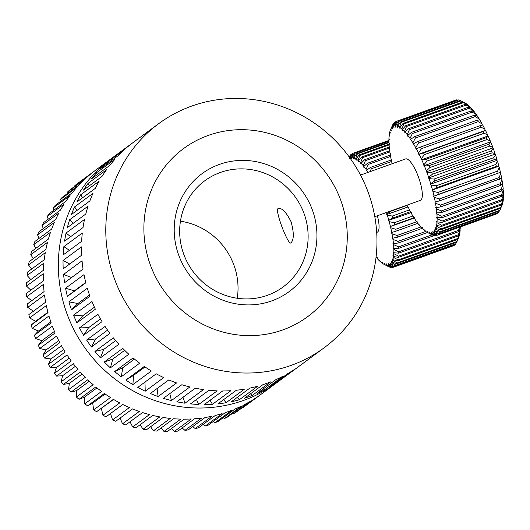 <?xml version="1.0" encoding="UTF-8"?>
<svg xmlns="http://www.w3.org/2000/svg" width="530" height="530" viewBox="0 0 530 530"><rect width="100%" height="100%" fill="white"/><g stroke="black" fill="none" stroke-linecap="round" stroke-linejoin="round"><path stroke-width="0.79" d="M271.764 300.888A73.312 70.285 -126.4 0 1 179.186 256.454A73.312 70.285 -126.4 0 1 219.38 164.426A73.312 70.285 -126.4 0 1 311.958 208.86A73.312 70.285 -126.4 0 1 271.764 300.888M220.328 172.489A65.978 63.262 53.6 0 0 204.746 180.79A65.978 63.262 53.6 0 0 188.018 263.662A65.978 63.262 53.6 0 0 267.471 295.303A65.978 63.262 53.6 0 0 283.053 287.002A65.978 63.262 53.6 0 0 299.775 204.123A65.978 63.262 53.6 0 0 220.328 172.489M282.894 329.885A104.47 100.157 53.6 0 0 340.174 198.75A104.47 100.157 53.6 0 0 208.25 135.428A104.47 100.157 53.6 0 0 150.97 266.563A104.47 100.157 53.6 0 0 282.894 329.885M291.142 365.382A139.291 133.547 53.6 0 0 324.035 347.859A139.291 133.547 53.6 0 0 359.347 172.906A139.291 133.547 53.6 0 0 191.621 106.113A139.291 133.547 53.6 0 0 158.728 123.636A139.291 133.547 53.6 0 0 123.417 298.589A139.291 133.547 53.6 0 0 291.142 365.382M324.035 347.859L299.722 365.786A139.291 133.547 53.6 0 1 299.079 366.263L280.635 379.858A139.291 133.547 53.6 0 0 281.278 379.381A139.291 133.547 53.6 0 0 281.927 378.904M287.73 373.63L269.286 387.231A139.291 133.547 53.6 0 0 276.163 382.965L294.607 369.37A139.291 133.547 53.6 0 1 287.73 373.63M275.66 379.772L257.216 393.373A139.291 133.547 53.6 0 0 264.516 389.848L282.96 376.254A139.291 133.547 53.6 0 1 275.66 379.772M116.666 154.899L116.62 154.68A139.291 133.547 53.6 0 0 115.971 155.157L96.182 169.746A139.291 133.547 53.6 0 0 94.254 171.197L77.486 183.552A139.291 133.547 53.6 0 0 74.869 185.619L91.637 173.257A139.291 133.547 53.6 0 0 86.297 177.822L69.529 190.184A139.291 133.547 53.6 0 0 67.085 192.45L83.853 180.087A139.291 133.547 53.6 0 0 78.897 185.076L62.129 197.438A139.291 133.547 53.6 0 0 59.877 199.896L76.638 187.54A139.291 133.547 53.6 0 0 72.093 192.913L55.325 205.276A139.291 133.547 53.6 0 0 53.278 207.912L70.04 195.55A139.291 133.547 53.6 0 0 65.939 201.287L49.171 213.65A139.291 133.547 53.6 0 0 47.329 216.445L64.097 204.083A139.291 133.547 53.6 0 0 60.453 210.145L43.692 222.507A139.291 133.547 53.6 0 0 42.075 225.449L58.843 213.086A139.291 133.547 53.6 0 0 55.69 219.433L38.922 231.795A139.291 133.547 53.6 0 0 37.544 234.863L54.312 222.501A139.291 133.547 53.6 0 0 51.662 229.099L34.894 241.461A139.291 133.547 53.6 0 0 33.761 244.635L50.529 232.273A139.291 133.547 53.6 0 0 48.402 239.076L31.634 251.439A139.291 133.547 53.6 0 0 30.747 254.705L47.514 242.343A139.291 133.547 53.6 0 0 45.924 249.319L29.157 261.681A139.291 133.547 53.6 0 0 28.527 265.013L45.295 252.651A139.291 133.547 53.6 0 0 44.242 259.753L27.474 272.115A139.291 133.547 53.6 0 0 27.11 275.501L43.877 263.138A139.291 133.547 53.6 0 0 43.374 270.32L26.606 282.682A139.291 133.547 53.6 0 0 26.5 286.094L43.268 273.732A139.291 133.547 53.6 0 0 43.321 280.953L26.553 293.315A139.291 133.547 53.6 0 0 26.705 296.74L43.473 284.378A139.291 133.547 53.6 0 0 44.083 291.593L27.315 303.955A139.291 133.547 53.6 0 0 27.732 307.367L44.5 295.011A139.291 133.547 53.6 0 0 45.653 302.18L28.885 314.542A139.291 133.547 53.6 0 0 29.561 317.921L46.329 305.558A139.291 133.547 53.6 0 0 48.025 312.64L31.257 325.003A139.291 133.547 53.6 0 0 32.184 328.328L48.952 315.966A139.291 133.547 53.6 0 0 51.185 322.916L34.417 335.278A139.291 133.547 53.6 0 0 35.596 338.531L52.364 326.169A139.291 133.547 53.6 0 0 55.107 332.946L38.346 345.308A139.291 133.547 53.6 0 0 39.763 348.468L56.531 336.106A139.291 133.547 53.6 0 0 59.784 342.665L43.016 355.027A139.291 133.547 53.6 0 0 44.666 358.081L61.434 345.719A139.291 133.547 53.6 0 0 65.17 352.019L48.402 364.382A139.291 133.547 53.6 0 0 50.277 367.303L67.045 354.941A139.291 133.547 53.6 0 0 71.239 360.957L54.471 373.319A139.291 133.547 53.6 0 0 56.564 376.095L73.332 363.732A139.291 133.547 53.6 0 0 77.956 369.417L61.188 381.779A139.291 133.547 53.6 0 0 63.481 384.389L80.249 372.027A139.291 133.547 53.6 0 0 85.277 377.347L68.516 389.709A139.291 133.547 53.6 0 0 70.987 392.14L87.755 379.778A139.291 133.547 53.6 0 0 93.167 384.7L76.399 397.063A139.291 133.547 53.6 0 0 79.049 399.302L95.817 386.94A139.291 133.547 53.6 0 0 101.568 391.445L84.8 403.807A139.291 133.547 53.6 0 0 87.602 405.834L104.37 393.472A139.291 133.547 53.6 0 0 110.439 397.52L93.671 409.882A139.291 133.547 53.6 0 0 96.612 411.691L113.38 399.328A139.291 133.547 53.6 0 0 119.714 402.906L102.946 415.268A139.291 133.547 53.6 0 0 106.007 416.845L122.774 404.483A139.291 133.547 53.6 0 0 129.346 407.563L112.579 419.926A139.291 133.547 53.6 0 0 115.745 421.264L132.513 408.902A139.291 133.547 53.6 0 0 139.277 411.466L122.516 423.821A139.291 133.547 53.6 0 0 125.762 424.914L142.53 412.552A139.291 133.547 53.6 0 0 149.453 414.586L132.685 426.948A139.291 133.547 53.6 0 0 135.991 427.776L152.759 415.421A139.291 133.547 53.6 0 0 159.795 416.905L143.027 429.267A139.291 133.547 53.6 0 0 146.386 429.843L163.147 417.481A139.291 133.547 53.6 0 0 170.256 418.415L153.488 430.777A139.291 133.547 53.6 0 0 156.867 431.089L173.635 418.726A139.291 133.547 53.6 0 0 180.77 419.104L164.002 431.466A139.291 133.547 53.6 0 0 167.381 431.513L184.148 419.15A139.291 133.547 53.6 0 0 191.27 418.972L174.502 431.327A139.291 133.547 53.6 0 0 177.868 431.109L194.636 418.746A139.291 133.547 53.6 0 0 201.698 418.004L184.93 430.367A139.291 133.547 53.6 0 0 188.256 429.883L205.024 417.521A139.291 133.547 53.6 0 0 211.987 416.229L195.219 428.591A139.291 133.547 53.6 0 0 198.485 427.842L215.253 415.48A139.291 133.547 53.6 0 0 222.077 413.639L205.309 426.001A139.291 133.547 53.6 0 0 208.495 425L225.263 412.638A139.291 133.547 53.6 0 0 228.602 411.492A139.291 133.547 53.6 0 0 231.901 410.26L215.134 422.622A139.291 133.547 53.6 0 0 218.234 421.37L235.002 409.008A139.291 133.547 53.6 0 0 241.415 406.106L224.647 418.468A139.291 133.547 53.6 0 0 227.628 416.971L244.396 404.609A139.291 133.547 53.6 0 0 250.551 401.203L233.783 413.566A139.291 133.547 53.6 0 0 236.625 411.837L253.393 399.474A139.291 133.547 53.6 0 0 259.25 395.585L242.482 407.948A139.291 133.547 53.6 0 0 244.727 406.331L276.587 382.845A139.291 133.547 53.6 0 1 243.694 400.369A139.291 133.547 53.6 0 1 75.962 333.575A139.291 133.547 53.6 0 1 111.273 158.616A139.291 133.547 53.6 0 0 75.962 333.575A139.291 133.547 53.6 0 0 243.694 400.369A139.291 133.547 53.6 0 0 276.587 382.845L281.278 379.381M252.187 395.479A139.291 133.547 53.6 0 1 248.391 396.904A139.291 133.547 53.6 0 1 244.542 398.216L262.986 384.621A139.291 133.547 53.6 0 0 266.835 383.309A139.291 133.547 53.6 0 0 270.631 381.878L252.187 395.479L250.465 393.85M291.076 242.74C288.645 246.874 274.732 210.642 277.978 208.621C281.708 207.469 286.074 211.841 291.069 221.739C294.031 232.577 294.031 239.573 291.076 242.74L290.725 242.925M239.308 399.786A139.291 133.547 53.6 0 1 231.398 401.72L249.842 388.119A139.291 133.547 53.6 0 0 257.752 386.191L239.308 399.786L237.241 397.414M226.012 402.74A139.291 133.547 53.6 0 1 217.923 403.84L236.367 390.246A139.291 133.547 53.6 0 0 244.456 389.139L226.012 402.74L223.74 399.554M212.437 404.304A139.291 133.547 53.6 0 1 204.242 404.562L222.686 390.968A139.291 133.547 53.6 0 0 230.881 390.703L212.437 404.304L210.105 400.243M198.723 404.456A139.291 133.547 53.6 0 1 190.508 403.88L208.952 390.279A139.291 133.547 53.6 0 0 217.167 390.862L198.723 404.456L196.471 399.481M185.003 403.204A139.291 133.547 53.6 0 1 176.854 401.786L195.298 388.192A139.291 133.547 53.6 0 0 203.447 389.61L185.003 403.204L182.989 397.268M171.422 400.561A139.291 133.547 53.6 0 1 163.425 398.322L181.869 384.72A139.291 133.547 53.6 0 0 189.866 386.96L171.422 400.561L169.805 393.618M158.125 396.546A139.291 133.547 53.6 0 1 150.361 393.505L168.805 379.904A139.291 133.547 53.6 0 0 176.569 382.945L158.125 396.546L157.079 388.556M145.24 391.2A139.291 133.547 53.6 0 1 137.787 387.397L156.231 373.796A139.291 133.547 53.6 0 0 163.684 377.605L145.24 391.2L144.962 382.11M125.842 380.056L144.286 366.455A139.291 133.547 53.6 0 0 151.348 370.993L132.904 384.588L133.547 375.392L125.842 380.056A139.291 133.547 53.6 0 0 132.904 384.588M145.001 366.945L133.547 375.392M114.639 371.557L133.083 357.955A139.291 133.547 53.6 0 0 139.688 363.176L121.244 376.77L122.801 367.727L114.639 371.557A139.291 133.547 53.6 0 0 121.244 376.77M134.481 359.115L122.801 367.727M104.304 361.983L122.748 348.389A139.291 133.547 53.6 0 0 128.816 354.232L110.372 367.833L112.837 359.029L104.304 361.983A139.291 133.547 53.6 0 0 110.372 367.833M124.663 350.31L112.837 359.029M94.93 351.443L113.374 337.849A139.291 133.547 53.6 0 0 118.859 344.261L100.415 357.856L103.754 349.389L94.93 351.443A139.291 133.547 53.6 0 0 100.415 357.856M115.659 340.611L103.754 349.389M86.622 340.041L105.066 326.44A139.291 133.547 53.6 0 0 109.902 333.357L91.458 346.958L95.639 338.909L86.622 340.041A139.291 133.547 53.6 0 0 91.458 346.958M107.564 330.117L95.639 338.909M79.467 327.885L97.911 314.29A139.291 133.547 53.6 0 0 102.045 321.637L83.601 335.238L88.59 327.692L79.467 327.885A139.291 133.547 53.6 0 0 83.601 335.238M100.461 318.934L88.59 327.692M73.531 315.111L91.975 301.517A139.291 133.547 53.6 0 0 95.374 309.222L76.93 322.816L82.66 315.853L73.531 315.111A139.291 133.547 53.6 0 0 76.93 322.816M94.419 307.181L82.66 315.853M68.88 301.848L87.324 288.247A139.291 133.547 53.6 0 0 89.948 296.237L71.504 309.831L77.923 303.518L68.88 301.848A139.291 133.547 53.6 0 0 71.504 309.831M89.504 294.985L77.923 303.518M65.561 288.227L84.005 274.633A139.291 133.547 53.6 0 0 85.827 282.808L67.383 296.409L74.432 290.811L65.561 288.227A139.291 133.547 53.6 0 0 67.383 296.409M85.741 282.47L74.432 290.811M63.607 274.394L82.051 260.793A139.291 133.547 53.6 0 0 83.051 269.088L64.607 282.682A139.291 133.547 53.6 0 1 63.607 274.394L71.523 277.587M63.037 260.488L81.481 246.887A139.291 133.547 53.6 0 0 81.653 255.208L63.209 268.803A139.291 133.547 53.6 0 1 63.037 260.488L69.735 263.993M63.858 246.649L82.302 233.048A139.291 133.547 53.6 0 0 81.64 241.309L63.196 254.91A139.291 133.547 53.6 0 1 63.858 246.649L69.437 250.306M66.064 233.021L84.508 219.427A139.291 133.547 53.6 0 0 83.024 227.542L64.581 241.137A139.291 133.547 53.6 0 1 66.064 233.021L70.609 236.691M69.629 219.745L88.073 206.15A139.291 133.547 53.6 0 0 85.78 214.04L67.337 227.635A139.291 133.547 53.6 0 1 69.629 219.745L73.233 223.289M74.518 206.958L92.962 193.364A139.291 133.547 53.6 0 0 89.881 200.943L71.437 214.537A139.291 133.547 53.6 0 1 74.518 206.958L77.267 210.244M80.679 194.788L99.123 181.194A139.291 133.547 53.6 0 0 95.287 188.388L76.843 201.99A139.291 133.547 53.6 0 1 80.679 194.788L82.667 197.697M88.053 183.367L106.497 169.766A139.291 133.547 53.6 0 0 101.945 176.503L83.502 190.104A139.291 133.547 53.6 0 1 88.053 183.367L89.378 185.772M96.559 172.8L115.003 159.205A139.291 133.547 53.6 0 0 109.783 165.413L91.339 179.007A139.291 133.547 53.6 0 1 96.559 172.8L97.328 174.595M106.113 163.207L124.557 149.612A139.291 133.547 53.6 0 0 118.727 155.224L100.283 168.825A139.291 133.547 53.6 0 1 106.113 163.207L106.451 164.274M158.728 123.636L134.415 141.556A139.291 133.547 53.6 0 0 128.671 146.048L110.227 159.649A139.291 133.547 53.6 0 1 115.971 155.157M133.772 142.04L116.62 154.68M276.163 382.965L275.573 382.594M264.516 389.848L263.284 388.894M237.255 298.257A65.978 63.262 53.6 0 0 180.452 221.202M277.978 208.621L278.356 208.423M215.134 422.622L213.212 421.522M233.783 413.566L232.789 413.168M242.482 407.948L242.084 407.815M74.896 186.229L74.869 185.619M67.217 193.689L67.085 192.45M60.181 201.698L59.877 199.896M53.835 210.211L53.278 207.912M48.197 219.181L47.329 216.445M43.308 228.562L42.075 225.449M39.187 238.295L37.544 234.863M35.861 248.325L33.761 244.635M33.35 258.587L30.747 254.705M31.667 269.021L28.527 265.013M30.826 279.568L27.11 275.501M30.839 290.155L26.5 286.094M31.707 300.715L26.705 296.74M33.628 311.315L27.732 307.367M47.912 312.21L35.616 321.273L29.561 317.921M31.257 325.003L35.616 321.273M50.827 321.882L38.359 331.071L32.184 328.328M34.417 335.278L38.359 331.071M54.438 331.369L41.837 340.658L35.596 338.531M38.346 345.308L41.837 340.658M58.717 340.618L46.024 349.979L39.763 348.468M43.016 355.027L46.024 349.979M63.66 349.555L50.9 358.962L44.666 358.081M48.402 364.382L50.9 358.962M69.218 358.141L56.438 367.568L50.277 367.303M54.471 373.319L56.438 367.568M75.379 366.316L62.593 375.737L56.564 376.095M61.188 381.779L62.593 375.737M82.09 374.034L69.344 383.428L63.481 384.389M68.516 389.709L69.344 383.428M89.312 381.242L76.638 390.59L70.987 392.14M76.399 397.063L76.638 390.59M97.003 387.914L84.442 397.175L79.049 399.302M84.8 403.807L84.442 397.175M105.119 393.995L92.697 403.151L87.602 405.834M93.671 409.882L92.697 403.151M113.592 399.461L96.612 411.691M102.946 415.268L101.362 408.478M112.579 419.926L110.379 413.128M122.516 423.821L120.105 418.051M132.685 426.948L130.022 421.767M143.027 429.267L140.205 424.676M153.488 430.777L150.573 426.756M164.002 431.466L161.067 427.988M174.502 431.327L171.627 428.386M184.93 430.367L182.181 427.929M195.219 428.591L192.675 426.63M205.309 426.001L203.036 424.49M224.647 418.468L223.15 417.739M454.256 245.33L394.505 266.742A60.48 16.516 70.3 0 1 394.009 267.034L453.759 245.622A60.48 16.516 -109.7 0 0 454.256 245.33L454.614 244.595M349.522 157.383L350.84 154.581A60.48 16.516 70.3 0 1 351.291 154.17L349.681 158.49M376.697 232.398L377.175 232.226A21.995 6.009 -109.7 0 0 377.612 231.988A21.995 6.009 -109.7 0 0 377.367 215.77M391.637 159.841L370.516 167.414A60.48 16.516 70.3 0 1 371.391 168.732L391.61 161.484M368.118 172.356A56.816 15.516 -109.7 0 0 366.647 170.17L370.516 167.414M371.391 168.732L369.827 171.746M390.352 155.058L367.515 163.24A60.48 16.516 70.3 0 1 368.376 164.38L390.59 156.416M368.376 164.38L366.044 169.322A56.816 15.516 -109.7 0 0 363.838 166.4L367.515 163.24M389.689 150.739L364.594 159.729A60.48 16.516 70.3 0 1 365.428 160.676L389.855 151.918M365.428 160.676L363.255 165.685A56.816 15.516 -109.7 0 0 361.122 163.266L364.594 159.729M389.265 147.082L361.791 156.926A60.48 16.516 70.3 0 1 362.586 157.662L389.444 148.036M362.586 157.662L360.559 162.684A56.816 15.516 -109.7 0 0 358.518 160.809L361.791 156.926M389.033 144.167L359.141 154.879A60.48 16.516 70.3 0 1 359.89 155.389L389.086 144.928M359.89 155.389L357.988 160.378A56.816 15.516 -109.7 0 0 356.074 159.06L359.141 154.879M388.94 142.047L356.69 153.607A60.48 16.516 70.3 0 1 357.379 153.892L388.96 142.57M357.379 153.892L355.584 158.781A56.816 15.516 -109.7 0 0 353.821 158.053L356.69 153.607M388.914 140.781L354.471 153.13A60.48 16.516 70.3 0 1 355.087 153.183L388.921 141.059M355.087 153.183L353.377 157.933A56.816 15.516 -109.7 0 0 351.794 157.788L354.471 153.13M350.019 158.284L352.51 153.455A60.48 16.516 70.3 0 1 352.662 153.395A60.48 16.516 70.3 0 1 353.053 153.276L388.914 140.423L352.662 153.395M353.053 153.276L351.397 157.834A56.816 15.516 -109.7 0 0 350.131 158.232M351.291 154.17L352.331 153.799M349.25 157.019L349.482 156.489A60.48 16.516 70.3 0 1 349.84 155.86L350.323 155.688M349.84 155.86L349.336 157.125M376.061 257.13A56.816 15.516 -109.7 0 0 377.035 258.289L377.446 258.421M377.035 258.289L377.141 257.447L377.612 258.938A56.816 15.516 -109.7 0 0 379.705 261.091L380.136 261.27M379.705 261.091L379.725 260.111L380.255 261.595A56.816 15.516 -109.7 0 0 382.229 263.198L382.693 263.423M388.41 266.464L388.251 266.517A60.48 16.516 70.3 0 1 388.225 266.504L383.985 264.291A56.816 15.516 -109.7 0 0 384.581 264.576L388.251 266.517M382.229 263.198L382.17 262.092L382.746 263.549A56.816 15.516 -109.7 0 0 383.985 264.291M391.272 267.153L390.59 267.398A60.48 16.516 70.3 0 1 389.941 267.226L385.058 264.775A56.816 15.516 -109.7 0 0 386.728 265.212L390.59 267.398M393.956 267.014L392.684 267.471A60.48 16.516 70.3 0 1 392.107 267.531L387.152 265.252A56.816 15.516 -109.7 0 0 388.629 265.099L392.684 267.471M394.009 267.034L389 264.974A56.816 15.516 -109.7 0 0 390.272 264.225L394.505 266.742M455.363 244.33A60.48 16.516 -109.7 0 0 455.774 243.807L396.023 265.225A60.48 16.516 70.3 0 1 395.618 265.742L455.363 244.33M395.618 265.742L390.583 263.947A56.816 15.516 -109.7 0 0 391.624 262.615L396.023 265.225M456.655 242.256A60.48 16.516 -109.7 0 0 456.8 241.925A60.48 16.516 -109.7 0 0 456.966 241.521L397.215 262.933A60.48 16.516 70.3 0 1 396.904 263.675L456.655 242.256M396.904 263.675L391.869 262.184A56.816 15.516 -109.7 0 0 392.664 260.29L397.215 262.933M457.609 239.441A60.48 16.516 -109.7 0 0 457.821 238.493L398.076 259.905A60.48 16.516 70.3 0 1 397.864 260.853L457.609 239.441L459.232 235.91A56.816 15.516 70.3 0 0 459.775 233.485L457.821 238.493M397.864 260.853L392.849 259.707A56.816 15.516 -109.7 0 0 393.392 257.282L398.076 259.905M458.218 235.91A60.48 16.516 -109.7 0 0 458.331 234.77L398.58 256.182A60.48 16.516 70.3 0 1 398.467 257.328L458.218 235.91L459.888 232.763A56.816 15.516 70.3 0 0 460.166 229.828L458.331 234.77M398.467 257.328L393.499 256.553A56.816 15.516 -109.7 0 0 393.783 253.625L398.58 256.182M458.47 231.723A60.48 16.516 -109.7 0 0 458.476 230.398L398.726 251.816A60.48 16.516 70.3 0 1 398.719 253.141L458.47 231.723L460.206 228.98A56.816 15.516 70.3 0 0 460.239 226.946M398.719 253.141L393.823 252.77A56.816 15.516 -109.7 0 0 393.836 249.378L398.726 251.816M432.056 234.843L398.514 246.867A60.48 16.516 70.3 0 1 398.613 248.351L434.52 235.479M398.613 248.351L393.803 248.411A56.816 15.516 -109.7 0 0 393.551 244.602L398.514 246.867M425.703 231.451L397.944 241.402A60.48 16.516 70.3 0 1 398.143 243.031L427.478 232.518M398.143 243.031L393.445 243.528A56.816 15.516 -109.7 0 0 392.935 239.361L397.944 241.402M420.813 226.979L397.023 235.506A60.48 16.516 70.3 0 1 397.328 237.248L422.112 228.364M397.328 237.248L392.757 238.195A56.816 15.516 -109.7 0 0 391.988 233.73L397.023 235.506M416.673 221.759L395.771 229.251A60.48 16.516 70.3 0 1 396.168 231.087L417.825 223.329M396.168 231.087L391.75 232.491A56.816 15.516 -109.7 0 0 390.736 227.787L395.771 229.251M412.903 216.028L394.194 222.732A60.48 16.516 70.3 0 1 394.684 224.64L413.963 217.731M394.684 224.64L390.431 226.495A56.816 15.516 -109.7 0 0 389.186 221.619L394.194 222.732M409.412 209.92L392.326 216.041A60.48 16.516 70.3 0 1 392.896 217.989L410.399 211.715M392.896 217.989L388.821 220.288A56.816 15.516 -109.7 0 0 387.357 215.306L392.326 216.041M390.742 210.973A60.48 16.516 70.3 0 1 390.829 211.231L407.086 205.401M390.829 211.231L386.94 213.954A56.816 15.516 -109.7 0 0 386.476 212.503M386.94 213.954L386.721 214.551L407.875 206.972M386.721 214.551L387.357 215.306M388.821 220.288L410.942 212.682M388.523 220.719L389.186 221.619M390.431 226.495L414.433 218.022M390.067 226.754L390.736 227.787M391.75 232.491L391.319 232.577L391.988 233.73M392.757 238.195L392.273 238.102L392.935 239.361M393.445 243.528L392.909 243.257L393.551 244.602M393.803 248.411L393.22 247.967L393.836 249.378M458.476 230.398L459.656 227.158M393.823 252.77L393.207 252.167L393.783 253.625M459.974 229.344L460.166 229.828M393.499 256.553L392.856 255.791L393.392 257.282M392.849 259.707L392.187 258.799L392.664 260.29M456.966 241.521L459.053 236.493A56.816 15.516 70.3 0 1 458.669 237.519L456.8 241.925M391.869 262.184L391.2 261.138L391.624 262.615M455.774 243.807L456.436 242.336M390.583 263.947L389.914 262.781L390.272 264.225M389 264.974L388.344 263.708L388.629 265.099M387.152 265.252L386.509 263.9L386.728 265.212M385.058 264.775L384.442 263.357L384.581 264.576M351.397 157.834L352.046 159.146L351.794 157.788M353.377 157.933L354 159.318L353.821 158.053M355.584 158.781L356.173 160.226L356.074 159.06M357.988 160.378L358.538 161.855L358.518 160.809M360.559 162.684L361.056 164.181L361.122 163.266M363.255 165.685L363.699 167.169L363.838 166.4M366.044 169.322L366.429 170.786L366.647 170.17M426.007 170.044A56.816 15.516 -109.7 0 0 424.424 166.042L429.141 165.618A60.48 16.516 70.3 0 1 429.896 167.533L426.352 170.952A56.816 15.516 -109.7 0 0 426.007 170.044M374.803 216.69L420.436 200.333A21.995 6.009 -109.7 0 0 418.044 175.92A21.995 6.009 -109.7 0 0 405.589 158.927L360.519 175.079M500.664 208.316A60.48 16.516 -109.7 0 0 500.903 207.422L441.152 228.841A60.48 16.516 70.3 0 1 440.914 229.735L500.664 208.316L502.281 204.699A56.816 15.516 70.3 0 0 502.884 202.407L500.903 207.422M440.914 229.735L435.892 228.496A56.816 15.516 -109.7 0 0 436.501 226.204L441.152 228.841M501.36 204.964A60.48 16.516 -109.7 0 0 501.493 203.871L441.748 225.283A60.48 16.516 70.3 0 1 441.609 226.383L501.36 204.964L503.016 201.718A56.816 15.516 70.3 0 0 503.361 198.909L501.493 203.871M441.609 226.383L436.627 225.515A56.816 15.516 -109.7 0 0 436.972 222.706L441.748 225.283M501.698 200.936A60.48 16.516 -109.7 0 0 501.731 199.658L441.987 221.07A60.48 16.516 70.3 0 1 441.954 222.355L501.698 200.936L503.421 198.088A56.816 15.516 70.3 0 0 503.5 194.808L501.731 199.658M441.954 222.355L437.031 221.885A56.816 15.516 -109.7 0 0 437.111 218.598L441.987 221.07M501.685 196.292A60.48 16.516 -109.7 0 0 501.612 194.848L441.861 216.26A60.48 16.516 70.3 0 1 441.934 217.711L501.685 196.292L503.487 193.861A56.816 15.516 70.3 0 0 503.301 190.157L501.612 194.848M441.934 217.711L437.098 217.658A56.816 15.516 -109.7 0 0 436.912 213.954L441.861 216.26M501.307 191.098A60.48 16.516 -109.7 0 0 501.128 189.502L441.377 210.92A60.48 16.516 70.3 0 1 441.556 212.51L501.307 191.098L503.215 189.104A56.816 15.516 70.3 0 0 502.765 185.023L501.128 189.502M441.556 212.51L436.826 212.901A56.816 15.516 -109.7 0 0 436.375 208.82L441.377 210.92M500.572 185.421A60.48 16.516 -109.7 0 0 500.293 183.705L440.549 205.123A60.48 16.516 70.3 0 1 440.821 206.839L500.572 185.421L502.612 183.877A56.816 15.516 70.3 0 0 501.903 179.484L500.293 183.705M440.821 206.839L436.223 207.674A56.816 15.516 -109.7 0 0 435.514 203.281L440.549 205.123M499.499 179.352A60.48 16.516 -109.7 0 0 499.121 177.537L439.377 198.949A60.48 16.516 70.3 0 1 439.748 200.764L501.678 178.259A56.816 15.516 70.3 0 0 500.724 173.608L499.121 177.537M439.748 200.764L435.289 202.056A56.816 15.516 -109.7 0 0 434.335 197.405L439.377 198.949M498.094 172.965A60.48 16.516 -109.7 0 0 497.624 171.077L437.879 192.489A60.48 16.516 70.3 0 1 438.343 194.384L500.433 172.329A56.816 15.516 70.3 0 0 499.247 167.487L497.624 171.077M438.343 194.384L434.043 196.126A56.816 15.516 -109.7 0 0 432.858 191.284L437.879 192.489M496.378 166.354A60.48 16.516 -109.7 0 0 495.828 164.419L436.077 185.831A60.48 16.516 70.3 0 1 436.627 187.772L496.378 166.354L498.896 166.162A56.816 15.516 70.3 0 0 497.484 161.2L495.828 164.419M436.627 187.772L432.507 189.959A56.816 15.516 -109.7 0 0 431.102 184.996L436.077 185.831M494.377 159.616A60.48 16.516 -109.7 0 0 493.755 157.655L434.004 179.074A60.48 16.516 70.3 0 1 434.633 181.028L494.377 159.616L497.08 159.855A56.816 15.516 70.3 0 0 495.477 154.839L493.755 157.655M434.633 181.028L430.691 183.652A56.816 15.516 -109.7 0 0 429.088 178.636L434.004 179.074M492.125 152.839A60.48 16.516 -109.7 0 0 491.429 150.884L431.678 172.303A60.48 16.516 70.3 0 1 432.374 174.251L492.125 152.839L495.02 153.488A56.816 15.516 70.3 0 0 493.238 148.493L491.429 150.884M432.374 174.251L428.631 177.285A56.816 15.516 -109.7 0 0 426.855 172.29L431.678 172.303M429.896 167.533L489.641 146.121A60.48 16.516 -109.7 0 0 488.892 144.206L429.141 165.618M486.971 139.556A60.48 16.516 -109.7 0 0 486.169 137.701L426.425 159.113A60.48 16.516 70.3 0 1 427.22 160.968L486.971 139.556L490.27 140.94A56.816 15.516 70.3 0 0 488.216 136.19L486.169 137.701M427.22 160.968L423.887 164.737A56.816 15.516 -109.7 0 0 421.834 159.987L426.425 159.113M484.148 133.235A60.48 16.516 -109.7 0 0 483.307 131.466L423.563 152.885A60.48 16.516 70.3 0 1 424.397 154.647L484.148 133.235L487.653 134.938A56.816 15.516 70.3 0 0 485.507 130.413L483.307 131.466M424.397 154.647L421.264 158.735A56.816 15.516 -109.7 0 0 419.117 154.21L423.563 152.885M481.207 127.246A60.48 16.516 -109.7 0 0 480.346 125.59L420.601 147.009A60.48 16.516 70.3 0 1 421.463 148.665L481.207 127.246L484.917 129.234A56.816 15.516 70.3 0 0 482.704 124.994L480.346 125.59M421.463 148.665L418.528 153.024A56.816 15.516 -109.7 0 0 416.315 148.791L420.601 147.009M478.199 121.681A60.48 16.516 -109.7 0 0 477.325 120.158L417.574 141.576A60.48 16.516 70.3 0 1 418.455 143.093L478.199 121.681L482.101 123.894A56.816 15.516 70.3 0 0 479.855 120.005L477.325 120.158M418.455 143.093L415.712 147.691A56.816 15.516 -109.7 0 0 413.466 143.802L417.574 141.576M475.165 116.607A60.48 16.516 -109.7 0 0 474.284 115.242L414.54 136.66A60.48 16.516 70.3 0 1 415.414 138.025L475.165 116.607L479.252 119.005A56.816 15.516 70.3 0 0 477 115.52L474.284 115.242M415.414 138.025L412.863 142.802A56.816 15.516 -109.7 0 0 410.617 139.317L414.54 136.66M472.137 112.102A60.48 16.516 -109.7 0 0 471.269 110.916L411.525 132.334A60.48 16.516 70.3 0 1 412.386 133.52L472.137 112.102L476.397 114.639A56.816 15.516 70.3 0 0 474.184 111.598L471.269 110.916M412.386 133.52L410.015 138.429A56.816 15.516 -109.7 0 0 407.795 135.395L411.525 132.334M469.163 108.226A60.48 16.516 -109.7 0 0 468.321 107.232L408.577 128.651A60.48 16.516 70.3 0 1 409.418 129.645L469.163 108.226L473.595 110.843A56.816 15.516 70.3 0 0 471.435 108.299L468.321 107.232M409.418 129.645L407.206 134.64A56.816 15.516 -109.7 0 0 405.052 132.096L408.577 128.651M466.294 105.039A60.48 16.516 -109.7 0 0 465.486 104.251L405.735 125.67A60.48 16.516 70.3 0 1 406.543 126.451L466.294 105.039L470.865 107.683A56.816 15.516 70.3 0 0 468.805 105.669L465.486 104.251M406.543 126.451L404.483 131.48A56.816 15.516 -109.7 0 0 402.416 129.466L405.735 125.67M463.558 102.582A60.48 16.516 -109.7 0 0 462.796 102.012L403.045 123.424A60.48 16.516 70.3 0 1 403.807 123.993L463.558 102.582L468.262 105.198A56.816 15.516 70.3 0 0 466.314 103.741L462.796 102.012M403.807 123.993L401.873 128.995A56.816 15.516 -109.7 0 0 399.931 127.538L403.045 123.424M460.994 100.885A60.48 16.516 -109.7 0 0 460.928 100.846A60.48 16.516 -109.7 0 0 460.292 100.541L400.548 121.953A60.48 16.516 70.3 0 1 401.25 122.297L460.994 100.885L465.81 103.423A56.816 15.516 70.3 0 0 465.168 103.065L460.928 100.846M401.25 122.297L399.428 127.22A56.816 15.516 -109.7 0 0 397.626 126.339L400.548 121.953M458.649 99.978A60.48 16.516 -109.7 0 0 458.013 99.865L398.262 121.277A60.48 16.516 70.3 0 1 398.898 121.39L458.649 99.978L460.007 100.64M398.898 121.39L397.169 126.18A56.816 15.516 -109.7 0 0 395.539 125.895L398.262 121.277M456.542 99.872A60.48 16.516 -109.7 0 0 455.985 99.991L396.235 121.403A60.48 16.516 70.3 0 1 396.798 121.284L456.542 99.872L457.191 100.157M396.798 121.284L395.128 125.895A56.816 15.516 -109.7 0 0 393.704 126.2L396.235 121.403M394.963 121.98L393.346 126.359A56.816 15.516 -109.7 0 0 392.134 127.253L394.492 122.331A60.48 16.516 70.3 0 1 394.963 121.98L396.155 121.555M393.432 123.47L391.836 127.571A56.816 15.516 -109.7 0 0 390.855 129.048L393.055 124.047A60.48 16.516 70.3 0 1 393.432 123.47L394.048 123.251M391.451 127.558L390.623 129.519A56.816 15.516 -109.7 0 0 390.484 129.83L392.319 125.696M390.484 129.83A56.816 15.516 -109.7 0 0 389.888 131.546L390.385 133.043L389.722 132.169A56.816 15.516 -109.7 0 0 389.245 134.726L389.788 136.203L389.152 135.481A56.816 15.516 -109.7 0 0 388.94 138.529L389.53 139.98L388.921 139.416A56.816 15.516 -109.7 0 0 388.974 142.915L389.59 144.312L389.02 143.915A56.816 15.516 -109.7 0 0 389.338 147.81L389.987 149.135L389.457 148.91A56.816 15.516 -109.7 0 0 390.04 153.157L390.703 154.396L390.232 154.343A56.816 15.516 -109.7 0 0 391.06 158.874L391.73 160L391.319 160.126A56.816 15.516 -109.7 0 0 392.127 163.75M389.941 131.705L389.722 132.169M389.378 135.077L389.152 135.481M389.152 139.059L388.921 139.416M390.564 154.137L390.232 154.343M391.716 159.98L391.319 160.126M406.967 205.156A56.816 15.516 -109.7 0 0 408.299 207.806L408.709 207.661L408.895 208.946A56.816 15.516 -109.7 0 0 411.128 213.02L411.518 212.961M411.128 213.02L411.472 212.702L411.737 214.067A56.816 15.516 -109.7 0 0 413.983 217.764L414.374 217.777M413.983 217.764L414.255 217.28L414.592 218.704A56.816 15.516 -109.7 0 0 416.825 221.977L417.223 222.044M416.825 221.977L417.024 221.321L417.421 222.792A56.816 15.516 -109.7 0 0 419.614 225.588L420.018 225.714M419.614 225.588L419.733 224.786L420.197 226.277A56.816 15.516 -109.7 0 0 422.311 228.562L422.735 228.728M422.311 228.562L422.35 227.615L422.867 229.106A56.816 15.516 -109.7 0 0 424.875 230.841L425.332 231.06M430.93 234.267L427.246 232.398A56.816 15.516 -109.7 0 0 427.273 232.412L427.153 231.213L427.756 232.644A56.816 15.516 -109.7 0 0 429.472 233.233L433.288 235.36A60.48 16.516 70.3 0 1 432.619 235.128L427.756 232.644M424.875 230.841L424.835 229.768L425.398 231.239A56.816 15.516 -109.7 0 0 427.246 232.398M433.838 235.161L433.288 235.36M436.568 235.234L435.448 235.631A60.48 16.516 70.3 0 1 434.852 235.638L429.909 233.313A56.816 15.516 -109.7 0 0 431.44 233.306L435.448 235.631M431.824 233.22A56.816 15.516 -109.7 0 0 433.149 232.624L437.336 235.108A60.48 16.516 70.3 0 1 436.819 235.34L431.824 233.22L431.168 231.935L431.44 233.306M429.909 233.313L429.274 231.941L429.472 233.233M390.623 129.519L391.292 130.532L390.855 129.048M391.836 127.571L392.505 128.71L392.134 127.253M393.346 126.359L394.009 127.604L393.704 126.2M395.128 125.895L395.771 127.226L395.539 125.895M397.169 126.18L397.785 127.584L397.626 126.339M399.428 127.22L400.011 128.677L399.931 127.538M401.873 128.995L402.416 130.479L402.416 129.466M404.483 131.48L404.973 132.977L405.052 132.096M471.024 108.153L470.865 107.683M407.206 134.64L407.636 136.124L407.795 135.395M473.787 111.505L473.595 110.843M410.015 138.429L410.379 139.887L410.617 139.317M476.616 115.48L476.397 114.639M412.863 142.802L413.161 144.2L413.466 143.802M479.471 120.025L479.252 119.005M415.712 147.691L415.944 149.016L416.315 148.791M482.307 125.093L482.101 123.894M418.528 153.024L418.68 154.263L485.063 130.466L484.917 129.234M485.063 130.466L485.507 130.413M418.68 154.263L419.117 154.21M421.264 158.735L421.337 159.868L487.726 136.071L487.653 134.938M487.726 136.071L488.216 136.19M421.337 159.868L421.834 159.987M423.887 164.737L423.874 165.744L490.263 141.947L490.27 140.94M488.892 144.206L490.807 142.245A56.816 15.516 70.3 0 1 492.741 147.154L489.641 146.121M490.263 141.947L490.807 142.245M423.874 165.744L424.424 166.042M426.352 170.952L426.266 171.819L492.655 148.022L492.741 147.154M492.655 148.022L493.238 148.493M426.266 171.819L426.855 172.29M428.631 177.285L428.465 178L494.854 154.203L495.02 153.488M494.854 154.203L495.477 154.839M428.465 178L429.088 178.636M430.691 183.652L430.453 184.208L496.842 160.411L497.08 159.855M496.842 160.411L497.484 161.2M430.453 184.208L431.102 184.996M432.507 189.959L498.896 166.162M498.584 166.553L499.247 167.487M432.195 190.349L432.858 191.284M434.043 196.126L500.433 172.329M500.055 172.541L500.724 173.608M433.666 196.339L434.335 197.405M435.289 202.056L434.845 202.096L435.514 203.281M501.314 178.444L501.903 179.484M436.223 207.674L435.72 207.535L436.375 208.82M502.301 184.115L502.765 185.023M436.826 212.901L436.276 212.59L436.912 213.954M502.943 189.389L503.301 190.157M437.098 217.658L436.508 217.174L437.111 218.598M503.242 194.192L503.5 194.808M437.031 221.885L436.409 221.235L436.972 222.706M503.189 198.465L503.361 198.909M436.627 225.515L435.978 224.707L436.501 226.204M435.892 228.496L435.229 227.555L435.693 229.046L440.211 231.683A60.48 16.516 70.3 0 1 439.874 232.372L434.839 230.802A56.816 15.516 -109.7 0 0 435.693 229.046M439.874 232.372L499.624 210.953A60.48 16.516 -109.7 0 0 499.956 210.271L440.211 231.683M434.839 230.802L434.163 229.722L434.574 231.193L438.933 233.783A60.48 16.516 70.3 0 1 438.502 234.247L498.253 212.828A60.48 16.516 -109.7 0 0 498.684 212.371L438.933 233.783M438.502 234.247L433.474 232.378A56.816 15.516 -109.7 0 0 434.574 231.193M498.684 212.371L499.273 211.079M433.474 232.378L432.805 231.193L433.149 232.624M436.819 235.34L496.57 213.928A60.48 16.516 -109.7 0 0 497.087 213.689L437.336 235.108M497.087 213.689L497.359 213.153M502.062 205.19L502.082 205.249A56.816 15.516 70.3 0 1 501.93 205.627L502.082 205.249M499.956 210.271L500.804 208.277"/></g></svg>

